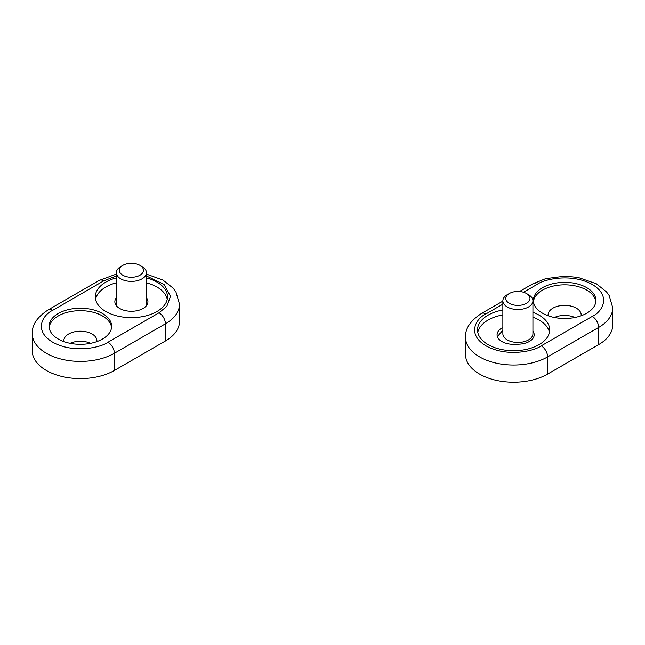<?xml version="1.0" encoding="UTF-8"?>
<svg xmlns="http://www.w3.org/2000/svg" width="645" height="645" viewBox="0 0 645 645"><rect width="100%" height="100%" fill="white"/><g stroke="black" fill="none" stroke-linecap="round" stroke-linejoin="round"><path stroke-width="0.97" d="M548.169 315.776A16.536 9.546 180 0 1 548.097 314.913A16.536 9.546 180 0 1 552.942 308.157A16.536 9.546 180 0 1 576.332 308.157A16.536 9.546 180 0 1 581.177 314.913A16.536 9.546 180 0 1 581.113 315.776M554.394 317.485A16.536 9.546 180 0 1 574.889 317.485M533.439 301.65A31.274 18.052 180 0 1 542.526 290.113A31.274 18.052 180 0 1 586.748 290.113A31.274 18.052 180 0 1 595.835 301.65M542.526 287.662A31.274 18.052 180 0 1 576.606 283.744A31.274 18.052 180 0 1 595.907 300.425A31.274 18.052 180 0 1 586.748 313.196A31.274 18.052 180 0 1 552.668 317.106A31.274 18.052 180 0 1 533.367 300.425A31.274 18.052 180 0 1 542.526 287.662M532.931 312.293A36.088 20.834 180 0 1 549.693 329.885A36.088 20.834 180 0 1 539.123 344.615A36.088 20.834 180 0 1 499.802 349.139A36.088 20.834 180 0 1 477.526 329.885A36.088 20.834 180 0 1 488.096 315.155A36.088 20.834 180 0 1 502.858 310.003M549.443 332.344A36.088 20.834 -0 0 0 532.931 317.203M502.858 314.913A36.088 20.834 -0 0 0 488.096 320.065A36.088 20.834 -0 0 0 477.776 332.344M528.529 294.692L526.441 293.491L528.529 294.692A15.037 8.683 180 0 1 532.931 300.828L532.931 333.779A15.037 8.683 180 0 1 528.529 339.915A15.037 8.683 180 0 1 507.268 339.915A15.037 8.683 180 0 1 502.858 333.779L502.858 300.828A15.037 8.683 180 0 1 507.26 294.692L509.348 293.491A12.086 6.974 180 0 1 526.441 293.491L526.441 293.491A12.086 6.974 180 0 1 526.441 303.352A12.086 6.974 180 0 1 509.348 303.352A12.086 6.974 180 0 1 509.348 293.491M502.858 330.24L497.376 336.625M502.858 327.539A16.536 9.546 -0 0 0 497.069 334.795A16.536 9.546 -0 0 0 516.718 344.18A16.286 9.401 -0 0 0 529.416 341.447A16.286 9.401 -0 0 0 532.931 331.183M532.931 300.828A15.037 8.683 180 0 1 523.651 308.85A15.037 8.683 180 0 1 507.268 306.972A15.037 8.683 180 0 1 502.858 300.828M598.657 344.615L598.657 327.434A9.022 5.208 -120 0 0 592.279 316.389L541.252 345.849A9.022 5.208 60 0 1 547.629 356.895A48.109 27.775 180 0 1 495.199 362.917A48.109 27.775 180 0 1 465.497 337.254L465.497 354.444A48.109 27.775 -0 0 0 495.199 380.107A48.109 27.775 -0 0 0 547.629 374.084L598.657 344.615A48.109 27.775 -0 0 0 612.75 324.975L612.75 307.794A48.109 27.775 180 0 1 598.657 327.434L547.629 356.895L547.629 374.084M63.887 341.616A16.536 9.546 180 0 1 63.823 340.753A16.536 9.546 180 0 1 74.03 331.933A16.536 9.546 180 0 1 92.058 334.005A16.536 9.546 180 0 1 96.903 340.753A16.536 9.546 180 0 1 96.831 341.616M70.111 343.325A16.536 9.546 180 0 1 90.606 343.325M146.423 275.979L164.032 284.389L170.474 296.305L166.813 306.359L159.033 312.769A9.022 5.208 60 0 1 165.41 323.814L114.383 353.275A48.109 27.775 180 0 1 46.343 353.275A48.109 27.775 180 0 1 32.25 333.634L32.25 350.824A48.109 27.775 0 0 0 46.343 370.464A48.109 27.775 0 0 0 114.383 370.464L165.41 341.003A48.109 27.775 0 0 0 179.504 321.363L179.504 304.174A48.109 27.775 180 0 1 165.41 323.814L165.41 341.003M49.165 327.499A31.274 18.052 180 0 1 69.386 311.817A31.274 18.052 180 0 1 102.474 315.961A31.274 18.052 180 0 1 111.561 327.499M58.252 339.036A31.274 18.052 180 0 1 49.093 326.273A31.274 18.052 180 0 1 68.394 309.592A31.274 18.052 180 0 1 102.474 313.502A31.274 18.052 180 0 1 111.633 326.273A31.274 18.052 180 0 1 92.332 342.955A31.274 18.052 180 0 1 58.252 339.036M146.423 277.874A36.088 20.834 180 0 1 156.904 282.075A36.088 20.834 180 0 1 167.474 296.813A36.088 20.834 180 0 1 145.198 316.058A36.088 20.834 180 0 1 105.877 311.543A36.088 20.834 180 0 1 95.307 296.813A36.088 20.834 180 0 1 116.358 277.874M167.224 299.264A36.088 20.834 0 0 0 156.904 286.985A36.088 20.834 0 0 0 146.423 282.784M116.358 282.784A36.088 20.834 0 0 0 95.557 299.264M116.358 302.9A16.536 9.546 0 0 0 115.471 304.295M116.358 297.74A16.536 9.546 0 0 0 114.85 301.723A16.536 9.546 0 0 0 119.696 308.471A16.536 9.546 0 0 0 137.724 310.543A16.536 9.546 0 0 0 147.931 301.723A16.536 9.546 0 0 0 146.423 297.74M142.021 266.562L139.933 265.361A12.086 6.974 180 0 1 139.933 275.23A12.086 6.974 180 0 1 122.848 275.23A12.086 6.974 180 0 1 122.848 265.361A12.086 6.974 180 0 1 139.933 265.361L142.021 266.562A15.037 8.683 180 0 1 146.423 272.706L146.423 305.649A15.037 8.683 180 0 1 146.423 305.698M147.318 304.295A16.536 9.546 0 0 0 146.423 302.9M146.423 272.706A15.037 8.683 180 0 1 137.143 280.72A15.037 8.683 180 0 1 120.76 278.842A15.037 8.683 180 0 1 116.358 272.706A15.037 8.683 180 0 1 120.76 266.562L122.848 265.361M116.358 305.698A15.037 8.683 180 0 1 116.358 305.649L116.358 272.706M541.252 345.849C534.278 351.154 506.801 357.443 485.967 345.849C465.884 333.82 476.768 317.953 485.967 313.93A9.022 5.208 -120 0 0 481.46 313.486C470.447 320.662 465.126 328.587 465.497 337.254M523.522 292.25L536.995 284.469A9.022 5.208 -120 0 0 532.488 284.018L519.515 291.508M485.967 313.93L502.858 304.174M536.995 284.469C543.969 279.156 571.446 272.875 592.279 284.469C612.363 296.498 601.479 312.357 592.279 316.389M159.033 312.769L108.005 342.229A9.022 5.208 60 0 1 114.383 353.275L114.383 370.464M103.748 280.849A9.022 5.208 -120 0 0 99.241 280.406L48.214 309.866A9.022 5.208 60 0 1 52.721 310.31L103.748 280.849L116.358 275.979M108.005 342.229C101.031 347.542 73.554 353.823 52.721 342.229C32.637 330.2 43.521 314.341 52.721 310.31M502.858 301.126L481.46 313.486M612.75 307.794L609.178 295.547L606.461 291.838L596.278 283.727L577.96 277.382L564.536 276.205L545.589 278.672L532.488 284.018M179.504 304.174L175.932 291.935L173.215 288.226L163.032 280.115L146.423 274.101M116.358 274.101L99.241 280.406M48.214 309.866C37.2 317.05 31.879 324.967 32.25 333.634"/></g></svg>
